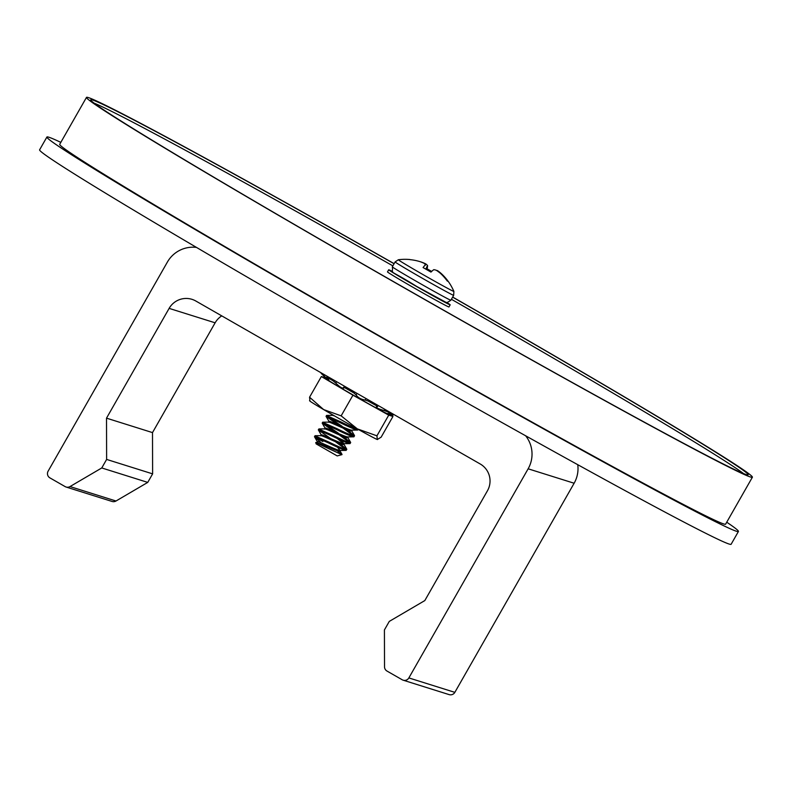 <?xml version="1.0" encoding="UTF-8"?>
<svg xmlns="http://www.w3.org/2000/svg" width="792" height="792" viewBox="0 0 792 792"><rect width="100%" height="100%" fill="white"/><g stroke="black" fill="none" stroke-linecap="round" stroke-linejoin="round"><path stroke-width="1.19" d="M196.465 247.401A29.482 29.344 -72.6 0 0 167.389 262.063L48.104 471.19A4.91 4.891 -72.6 0 0 49.916 477.883L65.112 486.595A4.91 4.891 -72.6 0 0 70.013 486.565L101.762 467.953L147.748 482.397L115.998 501.009A4.91 4.891 107.4 0 1 112.068 501.455L66.082 487.021M577.764 464.706A29.482 29.344 107.4 0 1 574.131 483.239L528.135 468.805A29.482 29.344 -72.6 0 0 525.641 435.778M528.135 468.805L408.86 677.922A4.91 4.891 -72.6 0 1 402.178 679.754L386.981 671.052A4.91 4.891 -72.6 0 1 384.526 666.805L384.417 629.937L389.288 621.403L424.819 600.574L487.446 490.783A19.661 19.562 107.4 0 0 480.209 463.983L195.852 301.029A19.661 19.562 107.4 0 0 169.132 308.375L106.514 418.156L106.623 459.419L101.762 467.953M106.623 459.419L152.618 473.863L147.748 482.397M106.514 418.156L152.5 432.6L152.618 473.863M221.76 315.879A19.661 19.562 -72.6 0 0 215.127 322.809L152.5 432.6M574.131 483.239L454.846 692.356A4.91 4.891 107.4 0 1 449.133 694.614L403.148 680.179M738.431 531.462L731.125 544.262A398.059 8.336 -150.3 0 1 348.114 335.353A398.059 8.336 29.7 0 1 39.6 149.827L46.906 137.026A398.059 8.336 29.7 0 0 355.41 322.552A398.059 8.336 -150.3 0 0 738.431 531.462A398.059 8.336 -150.3 0 0 726.739 522.205M394.129 263.657A383.308 8.029 29.7 0 0 86.486 97.386L59.707 144.332A383.308 8.029 29.7 0 0 356.796 322.978A383.308 8.029 -150.3 0 0 725.62 524.156L752.4 477.21A383.308 8.029 -150.3 0 0 455.311 298.564A383.308 8.029 29.7 0 0 452.678 297.05M86.486 97.386A383.308 8.029 29.7 0 0 383.575 276.042A383.308 8.029 -150.3 0 0 752.4 477.21M394.079 263.746A378.398 7.92 29.7 0 0 92.644 100.02A378.398 7.92 29.7 0 0 90.753 99.822A378.398 7.92 29.7 0 0 399.752 285.179A378.398 7.92 29.7 0 0 746.242 474.576A378.398 7.92 29.7 0 0 748.133 474.784A378.398 7.92 29.7 0 0 452.628 297.139M392.604 271.587A35.383 0.742 29.7 0 0 388.882 269.785A35.383 0.742 29.7 0 0 388.704 269.765A35.383 0.742 29.7 0 0 417.602 287.1A35.383 0.742 29.7 0 0 450.005 304.811A35.383 0.742 29.7 0 0 450.173 304.831A35.383 0.742 29.7 0 0 446.629 302.395M60.826 142.372A398.059 8.336 29.7 0 0 46.906 137.026M450.173 304.831L448.965 306.959A35.383 0.742 -150.3 0 1 448.787 306.95A35.383 0.742 -150.3 0 1 416.384 289.238A35.383 0.742 -150.3 0 1 387.496 271.903L388.704 269.765M743.549 473.576A378.398 7.92 29.7 0 0 451.41 299.277M392.862 265.874A378.398 7.92 29.7 0 0 94.119 103.148M420.384 261.766A52.955 52.599 154.5 0 1 420.859 261.904L421.235 262.023A52.777 50.361 -73.3 0 1 425.324 263.677L425.839 263.964A52.777 24.77 -65.3 0 1 427.512 265.468L427.571 265.587A52.955 5.148 -65.2 0 1 427.116 268.844L426.71 269.666M427.116 268.844L431.66 271.428M425.353 264.785A52.777 15.266 -65.9 0 0 424.472 263.538L424.057 263.281A52.777 46.312 -73 0 0 420.305 261.736L419.948 261.617A52.955 52.401 -108.8 0 0 409.929 259.627L409.84 259.519A52.955 52.955 0 0 0 398.366 259.746L398.366 259.746A31.977 0.673 29.7 0 0 423.126 274.656A31.977 0.673 29.7 0 0 453.885 291.416A52.955 52.955 0 0 0 448.242 281.398L447.292 281.041A52.955 52.401 -108.8 0 0 440.461 273.369L440.164 273.111A52.777 50.163 139.9 0 0 436.63 270.488L436.115 270.201A52.777 24.582 126 0 0 433.887 269.676L433.739 269.696A52.955 4.96 124.8 0 0 430.967 272.092L423.077 267.567A52.955 5.148 -65.2 0 1 425.353 264.884L425.363 264.865M436.501 270.399A52.777 15.464 124.6 0 1 437.471 270.626L437.887 270.884A52.777 46.5 128.1 0 1 441.085 273.408L441.362 273.656A52.955 52.599 154.5 0 1 448.153 281.308L448.242 281.398M338.382 424.977L326.066 416.384L340.303 422.72C349.757 427.363 355.568 429.808 357.756 430.056L358.232 429.383M351.638 430.135L357.756 430.056M329.036 421.522L326.066 416.384L326.532 415.424L332.561 415.335L334.62 415.978M334.521 431.759L322.205 423.166L336.442 429.492C345.886 434.135 351.707 436.58 353.895 436.828L354.37 435.986C352.192 435.739 346.371 433.293 336.917 428.65L322.69 422.324M353.618 435.937L343.124 428.135M347.767 436.917L353.895 436.828M325.175 428.304L322.205 423.166L322.661 422.205L328.7 422.106M330.65 438.53L318.344 429.937L332.571 436.263C342.025 440.916 347.846 443.362 350.024 443.609L350.51 442.758C348.332 442.51 342.51 440.065 333.056 435.422L318.829 429.096M349.747 442.708L339.253 434.917M341.283 440.362L343.906 443.688L350.024 443.609M321.305 435.075L318.315 429.828L318.909 428.937L324.829 428.878M321.245 442.886L314.474 436.719L328.71 443.045C338.164 447.688 343.976 450.133 346.163 450.381L346.648 449.529C344.461 449.282 338.649 446.837 329.195 442.193L314.959 435.867M345.886 449.48L335.392 441.688M337.422 447.143L340.045 450.46L346.163 450.381M314.474 436.719L315.038 435.719L320.968 435.659M340.332 450.41C338.877 451.46 315.929 439.798 317.404 441.768M344.203 443.639C342.748 444.688 319.79 433.026 321.265 434.986M324.651 429.066C323.176 427.096 346.124 438.758 347.579 437.709L348.104 436.907C346.609 437.907 323.651 426.245 325.136 428.215M351.935 430.086C350.47 431.135 327.522 419.473 328.997 421.443M328.512 422.284C327.037 420.324 349.995 431.977 351.45 430.937L351.965 430.135M320.79 435.719L320.79 435.838C319.305 433.868 342.263 445.53 343.718 444.48L344.243 443.678M343.54 443.659L337.234 438.501M316.919 442.609L327.254 446.579C334.016 449.688 338.214 451.252 339.857 451.262L340.372 450.46M327.254 446.579L326.433 447.599L341.817 454.648L337.224 450.727M316.85 437.422L322.859 441.51L315.087 437.313M339.58 443.391L346.797 449.43M343.441 436.62L350.658 442.659M324.581 423.868L338.214 433.046M347.312 429.838L354.519 435.887M328.442 417.097L342.075 426.274M358.241 429.205C356.053 428.957 350.242 426.512 340.788 421.869L326.552 415.543M341.976 454.638L337.194 455.915L316.137 443.886L315.751 442.49L317.097 442.431M326.433 447.599L315.86 442.619M336.709 381.754L335.739 383.041C340.095 387.308 342.698 388.832 343.55 387.625L343.579 388.13M345.797 386.961L345.154 387.912A42.907 0.901 29.7 0 0 353.984 393.01L356.073 394.862C357.964 397.643 361.013 399.376 365.231 400.059L368.161 401.059A42.907 0.901 29.7 0 0 376.576 405.761L377.16 406.722C375.557 407.494 377.883 408.771 384.16 410.543L387.417 411.692A42.907 0.901 29.7 0 0 392.188 414.196L392.535 413.741M345.154 387.912L343.55 387.625L344.381 386.149M387.714 413.513L390.931 414.107C386.14 413.107 386.862 413.434 393.109 415.097L386.674 413.404A34.125 0.713 -150.3 0 1 353.965 395.495A34.125 0.713 -150.3 0 1 327.581 379.695L321.126 373.319A42.907 0.901 29.7 0 0 321.77 373.824L323.908 375.794C328.769 380.437 329.927 381.18 327.393 378.012L327.175 377.269A42.907 0.901 29.7 0 0 333.056 380.813L335.739 383.041M328.868 380.012L327.393 378.012L327.749 376.616M392.357 413.642L390.931 414.107M376.279 406.93L377.546 406.613L378.041 405.435M325.908 378.041L321.364 376.537L352.945 395.178L388.733 415.147L392.951 416.463L388.634 413.919M352.945 395.178L341.144 415.859L323.621 409.563L309.563 397.218L309.939 400.91M321.364 376.537L309.563 397.218M388.733 415.147L376.933 435.828L357.311 428.868L341.144 415.859M392.951 416.463L381.15 437.154L377.319 439.52L376.933 435.828M377.319 439.52A39.006 0.822 -150.3 0 0 377.477 439.55A39.006 0.822 -150.3 0 1 377.477 439.55L377.319 439.52A39.006 0.822 -150.3 0 1 357.311 428.868A39.006 0.822 -150.3 0 1 339.976 419.067A39.006 0.822 -150.3 0 1 323.621 409.563A39.006 0.822 -150.3 0 1 309.751 400.92L309.553 400.584M353.984 393.01L354.608 392.01M356.984 393.367L356.073 394.862M324.68 374.863L323.908 375.794M333.056 380.813L333.719 380.031M393.109 415.097L393.406 414.236M387.644 410.939L387.417 411.692M384.16 410.543L384.665 409.236M376.576 405.761L376.972 404.821M368.636 400.049L368.161 401.059M365.231 400.059L365.983 398.524M115.998 501.009L70.013 486.565M169.132 308.375L215.127 322.809M454.846 692.356L408.86 677.922M425.037 264.261L425.324 263.677M398.366 259.746L395.119 261.914A33.7 0.703 29.7 0 0 421.245 277.626A33.7 0.703 29.7 0 0 453.499 295.297A33.7 0.703 29.7 0 0 453.668 295.317L453.885 291.416M453.668 295.317L450.876 300.208A33.7 0.703 -150.3 0 1 450.707 300.198A33.7 0.703 -150.3 0 1 418.443 282.526A33.7 0.703 -150.3 0 1 392.327 266.815L395.119 261.914M427.571 265.587L425.898 269.201M425.799 269.151L427.512 265.468M425.839 263.964L425.076 265.508M450.876 300.208C447.648 302.485 445.965 303.168 445.827 302.247L416.691 286.437C385.041 266.716 393.703 275.794 392.327 266.815M314.474 436.709L317.443 441.847M351.5 430.422L354.46 435.541M347.629 437.204L350.589 442.312M343.768 443.975L346.728 449.094M339.907 450.747L342.015 454.41M316.958 442.431L317.404 441.649M320.819 435.659L321.275 434.877M324.69 428.888L325.136 428.096M328.551 422.106L328.997 421.324M327.383 376.408L326.759 377.111"/></g></svg>
